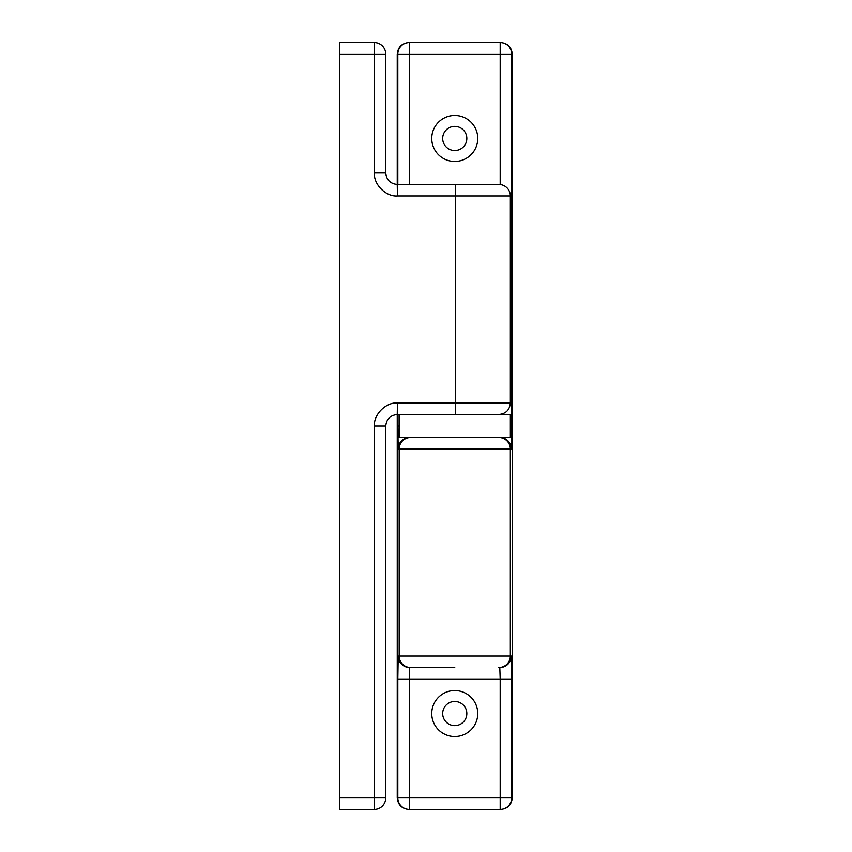 <?xml version="1.0" encoding="UTF-8"?>
<svg xmlns="http://www.w3.org/2000/svg" width="852" height="852" viewBox="0 0 852 852"><rect width="100%" height="100%" fill="white"/><g stroke="black" fill="none" stroke-linecap="round" stroke-linejoin="round"><path stroke-width="1.28" d="M498.846 184.458A11.502 11.502 0 0 1 510.348 195.96L397.437 195.96L397.245 184.458L498.846 184.458M339.735 797.898L374.433 797.898L374.241 809.4L339.735 809.4L339.735 42.6L374.241 42.6A11.502 11.502 0 0 1 385.743 54.102L385.743 172.956C386.478 179.889 390.312 183.723 397.245 184.458L455.49 184.458L455.682 402.996L510.348 402.996L510.348 195.96M385.743 426L385.743 797.898L374.433 797.898L374.433 426L385.743 426C386.478 419.067 390.312 415.233 397.245 414.498L397.437 402.996L455.682 402.996L455.49 414.498L397.245 414.498L510.348 414.498L510.348 437.502L399.162 437.502L399.162 414.498M374.241 809.4A11.502 11.502 0 0 0 385.743 797.898A11.502 11.502 0 0 1 374.241 809.4M454.755 667.542L409.705 667.542L454.755 667.542M442.678 138.45A12.077 12.077 0 0 0 454.755 150.527A12.077 12.077 0 0 0 466.832 138.45A12.077 12.077 0 0 0 454.755 126.373A12.077 12.077 0 0 0 442.678 138.45M431.751 138.45A23.004 23.004 0 0 0 454.755 161.454A23.004 23.004 0 0 0 477.759 138.45A23.004 23.004 0 0 0 454.755 115.446A23.004 23.004 0 0 0 431.751 138.45M442.678 713.55A12.077 12.077 0 0 0 454.755 725.627A12.077 12.077 0 0 0 466.832 713.55A12.077 12.077 0 0 0 454.755 701.473A12.077 12.077 0 0 0 442.678 713.55M431.751 713.55A23.004 23.004 0 0 0 454.755 736.554A23.004 23.004 0 0 0 477.759 713.55A23.004 23.004 0 0 0 454.755 690.546A23.004 23.004 0 0 0 431.751 713.55M397.82 184.458L397.82 54.102L397.245 54.102C397.98 47.169 401.814 43.335 408.747 42.6L500.763 42.6C507.696 43.335 511.53 47.169 512.265 54.102L512.265 797.898C511.53 804.831 507.696 808.665 500.763 809.4L408.747 809.4C401.814 808.665 397.98 804.831 397.245 797.898L397.82 797.898L397.82 679.044L409.322 679.044L409.705 667.542A11.502 11.502 90 0 1 398.203 656.04L397.82 679.044M397.245 54.102L397.245 184.458M397.245 414.498L397.245 797.898M512.265 54.102L511.69 54.102L511.306 449.004A11.502 11.502 -90 0 0 499.804 437.502M409.705 437.502A11.502 11.502 90 0 0 398.203 449.004L399.173 449.004L399.173 656.04L511.306 656.04A11.502 11.502 -90 0 1 499.804 667.542L500.188 679.044L409.322 679.044L409.322 797.898L500.188 797.898L500.188 679.044L511.69 679.044L511.306 656.04M385.743 172.956L374.433 172.956C373.4 184.341 386.052 196.993 397.437 195.96M374.433 172.956L374.433 54.102L339.735 54.102M397.437 402.996C386.052 401.963 373.4 414.615 374.433 426M374.241 42.6L374.433 54.102L385.743 54.102M410.675 667.542A11.502 11.502 -90 0 1 399.173 656.04L398.203 656.04M511.306 449.004L510.337 449.004L510.337 656.04A11.502 11.502 -90 0 1 498.835 667.542M498.835 437.502A11.502 11.502 -90 0 1 510.337 449.004L399.173 449.004A11.502 11.502 90 0 1 410.675 437.502M511.69 679.044L511.69 797.898L512.265 797.898M399.162 426L397.82 426L398.203 449.004M397.82 426L397.82 414.498M500.188 184.533L500.188 54.102L409.322 54.102L409.322 184.458M511.69 54.102A11.502 11.502 -90 0 0 500.188 42.6L500.188 54.102L511.69 54.102M409.322 42.6A11.502 11.502 90 0 0 397.82 54.102L409.322 54.102L409.322 42.6M511.69 426L510.348 426M500.188 809.4A11.502 11.502 -90 0 0 511.69 797.898L500.188 797.898L500.188 809.4M409.322 809.4L409.322 797.898L397.82 797.898A11.502 11.502 90 0 0 409.322 809.4M510.348 402.996C509.666 409.982 505.832 413.816 498.846 414.498"/></g></svg>
